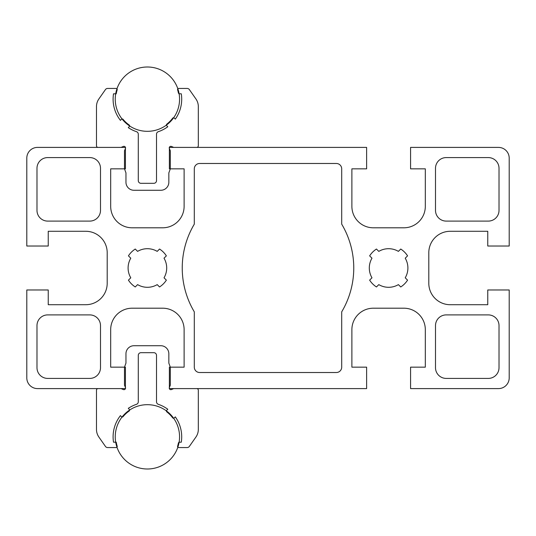 <?xml version="1.0" encoding="UTF-8"?>
<svg xmlns="http://www.w3.org/2000/svg" width="536" height="536" viewBox="0 0 536 536"><rect width="100%" height="100%" fill="white"/><g stroke="black" fill="none" stroke-linecap="round" stroke-linejoin="round"><path stroke-width="0.8" d="M48.24 304.716L48.24 289.976L26.8 289.976L26.8 377.88A10.72 10.72 0 0 0 37.52 388.6L125.424 388.6L125.424 367.16L110.684 367.16L110.684 329.64A21.44 21.44 0 0 1 132.124 308.2L162.676 308.2A21.44 21.44 0 0 1 184.116 329.64L184.116 367.16L169.376 367.16L169.376 388.6L366.624 388.6L366.624 367.16L351.884 367.16L351.884 329.64A21.44 21.44 0 0 1 373.324 308.2L403.876 308.2A21.44 21.44 0 0 1 425.316 329.64L425.316 367.16L410.576 367.16L410.576 388.6L498.48 388.6A10.72 10.72 0 0 0 509.2 377.88L509.2 289.976L487.76 289.976L487.76 304.716L450.24 304.716A21.44 21.44 0 0 1 428.8 283.276L428.8 252.724A21.44 21.44 0 0 1 450.24 231.284L487.76 231.284L487.76 246.024L509.2 246.024L509.2 158.12A10.72 10.72 0 0 0 498.48 147.4L410.576 147.4L410.576 168.84L425.316 168.84L425.316 206.36A21.44 21.44 0 0 1 403.876 227.8L373.324 227.8A21.44 21.44 0 0 1 351.884 206.36L351.884 168.84L366.624 168.84L366.624 147.4L169.376 147.4L169.376 168.84L184.116 168.84L184.116 206.36A21.44 21.44 0 0 1 162.676 227.8L132.124 227.8A21.44 21.44 0 0 1 110.684 206.36L110.684 168.84L125.424 168.84L125.424 147.4L37.52 147.4A10.72 10.72 0 0 0 26.8 158.12L26.8 246.024L48.24 246.024L48.24 231.284L85.76 231.284A21.44 21.44 0 0 1 107.2 252.724L107.2 283.276A21.44 21.44 0 0 1 85.76 304.716L48.24 304.716M435.5 210.38A10.72 10.72 0 0 0 446.22 221.1L488.296 221.1A10.72 10.72 0 0 0 499.016 210.38L499.016 168.304A10.72 10.72 0 0 0 488.296 157.584L446.22 157.584A10.72 10.72 0 0 0 435.5 168.304L435.5 210.38M499.016 325.62A10.72 10.72 0 0 0 488.296 314.9L446.22 314.9A10.72 10.72 0 0 0 435.5 325.62L435.5 367.696A10.72 10.72 0 0 0 446.22 378.416L488.296 378.416A10.72 10.72 0 0 0 499.016 367.696L499.016 325.62M100.5 325.62A10.72 10.72 0 0 0 89.78 314.9L47.704 314.9A10.72 10.72 0 0 0 36.984 325.62L36.984 367.696A10.72 10.72 0 0 0 47.704 378.416L89.78 378.416A10.72 10.72 0 0 0 100.5 367.696L100.5 325.62M36.984 210.38A10.72 10.72 0 0 0 47.704 221.1L89.78 221.1A10.72 10.72 0 0 0 100.5 210.38L100.5 168.304A10.72 10.72 0 0 0 89.78 157.584L47.704 157.584A10.72 10.72 0 0 0 36.984 168.304L36.984 210.38M336.34 372.52A5.36 5.36 0 0 0 341.7 367.16L341.7 311.851A85.76 85.76 0 0 0 341.7 224.149L341.7 168.84A5.36 5.36 0 0 0 336.34 163.48L199.66 163.48A5.36 5.36 0 0 0 194.3 168.84L194.3 224.149A85.76 85.76 0 0 0 194.3 311.851L194.3 367.16A5.36 5.36 0 0 0 199.66 372.52L336.34 372.52M128.439 280.14L130.777 277.802A19.296 19.296 0 0 1 130.777 258.198L128.439 255.86A22.512 22.512 0 0 1 135.26 249.039L137.598 251.377A19.296 19.296 0 0 1 157.202 251.377L159.54 249.039A22.512 22.512 0 0 1 166.361 255.86L164.023 258.198A19.296 19.296 0 0 1 164.023 277.802L166.361 280.14A22.512 22.512 0 0 1 159.54 286.961L157.202 284.623A19.296 19.296 0 0 1 137.598 284.623L135.26 286.961A22.512 22.512 0 0 1 128.439 280.14M369.639 280.14L371.977 277.802A19.296 19.296 0 0 1 371.977 258.198L369.639 255.86A22.512 22.512 0 0 1 376.46 249.039L378.798 251.377A19.296 19.296 0 0 1 398.402 251.377L400.74 249.039A22.512 22.512 0 0 1 407.561 255.86L405.223 258.198A19.296 19.296 0 0 1 405.223 277.802L407.561 280.14A22.512 22.512 0 0 1 400.74 286.961L398.402 284.623A19.296 19.296 0 0 1 378.798 284.623L376.46 286.961A22.512 22.512 0 0 1 369.639 280.14M96.48 390.208A1.608 1.608 0 0 1 98.088 388.6L121.096 388.6L123.32 389.545A1.608 1.608 0 0 0 125.431 387.434L124.486 385.21L124.486 367.16L125.96 363.113L125.96 353.76A8.04 8.04 0 0 1 134 345.72L160.8 345.72A8.04 8.04 0 0 1 168.84 353.76L168.84 363.113L170.314 367.16L170.314 385.21L169.369 387.434A1.608 1.608 0 0 0 171.48 389.545L173.704 388.6L196.712 388.6A1.608 1.608 0 0 1 198.32 390.208L198.32 429.396A13.4 13.4 0 0 1 195.895 437.088L189.362 446.414A2.68 2.68 0 0 1 187.171 447.56L178.642 447.56A1.072 1.072 0 0 1 177.617 446.173A31.624 31.624 0 0 0 178.408 443.064A1.072 1.072 0 0 1 179.46 442.2L181.282 442.2A34.304 34.304 0 0 0 175.305 416.887L174.26 417.919A1.072 1.072 0 0 1 172.652 417.799A31.624 31.624 0 0 0 166.83 411.889A1.072 1.072 0 0 1 166.736 410.281L167.781 409.249A34.304 34.304 0 0 0 158.334 404.325A2.68 2.68 0 0 1 156.512 401.786L156.512 355.368A2.68 2.68 0 0 0 153.832 352.688L140.968 352.688A2.68 2.68 0 0 0 138.288 355.368L138.288 401.786A2.68 2.68 0 0 1 136.466 404.325A34.304 34.304 0 0 0 128.305 408.345L129.303 409.424A1.072 1.072 0 0 1 129.136 411.025A31.624 31.624 0 0 0 123.052 416.66A1.072 1.072 0 0 1 121.438 416.707L120.439 415.628A34.304 34.304 0 0 0 113.518 442.2L116.232 442.2A31.624 31.624 0 0 0 117.183 446.173A1.072 1.072 0 0 1 116.158 447.56L107.636 447.56A2.68 2.68 0 0 1 105.438 446.414L98.905 437.088A13.4 13.4 0 0 1 96.48 429.396L96.48 390.208M98.088 147.4A1.608 1.608 0 0 1 96.48 145.792L96.48 106.604A13.4 13.4 0 0 1 98.905 98.912L105.438 89.586A2.68 2.68 0 0 1 107.636 88.44L116.158 88.44A1.072 1.072 0 0 1 117.183 89.827A31.624 31.624 0 0 0 116.232 93.8L113.518 93.8A34.304 34.304 0 0 0 120.439 120.372L121.438 119.294A1.072 1.072 0 0 1 123.052 119.34A31.624 31.624 0 0 0 129.136 124.975A1.072 1.072 0 0 1 129.303 126.576L128.305 127.655A34.304 34.304 0 0 0 136.466 131.675A2.68 2.68 0 0 1 138.288 134.214L138.288 180.632A2.68 2.68 0 0 0 140.968 183.312L153.832 183.312A2.68 2.68 0 0 0 156.512 180.632L156.512 134.214A2.68 2.68 0 0 1 158.334 131.675A34.304 34.304 0 0 0 167.781 126.751L166.736 125.719A1.072 1.072 0 0 1 166.83 124.111A31.624 31.624 0 0 0 172.652 118.201A1.072 1.072 0 0 1 174.26 118.081L175.305 119.113A34.304 34.304 0 0 0 181.282 93.8L179.46 93.8A1.072 1.072 0 0 1 178.408 92.936A31.624 31.624 0 0 0 177.617 89.827A1.072 1.072 0 0 1 178.642 88.44L187.171 88.44A2.68 2.68 0 0 1 189.362 89.586L195.895 98.912A13.4 13.4 0 0 1 198.32 106.604L198.32 145.792A1.608 1.608 0 0 1 196.712 147.4L173.704 147.4L171.48 146.455A1.608 1.608 0 0 0 169.369 148.566L170.314 150.79L170.314 168.84L168.84 172.887L168.84 182.24A8.04 8.04 0 0 1 160.8 190.28L134 190.28A8.04 8.04 0 0 1 125.96 182.24L125.96 172.887L124.486 168.84L124.486 150.79L125.431 148.566A1.608 1.608 0 0 0 123.32 146.455L121.096 147.4L98.088 147.4M179.56 436.84A32.16 32.16 0 0 0 131.32 408.988A32.16 32.16 0 0 0 131.32 464.692A32.16 32.16 0 0 0 179.56 436.84M179.56 99.16A32.16 32.16 0 0 1 131.32 127.012A32.16 32.16 0 0 1 131.32 71.308A32.16 32.16 0 0 1 179.56 99.16"/></g></svg>

